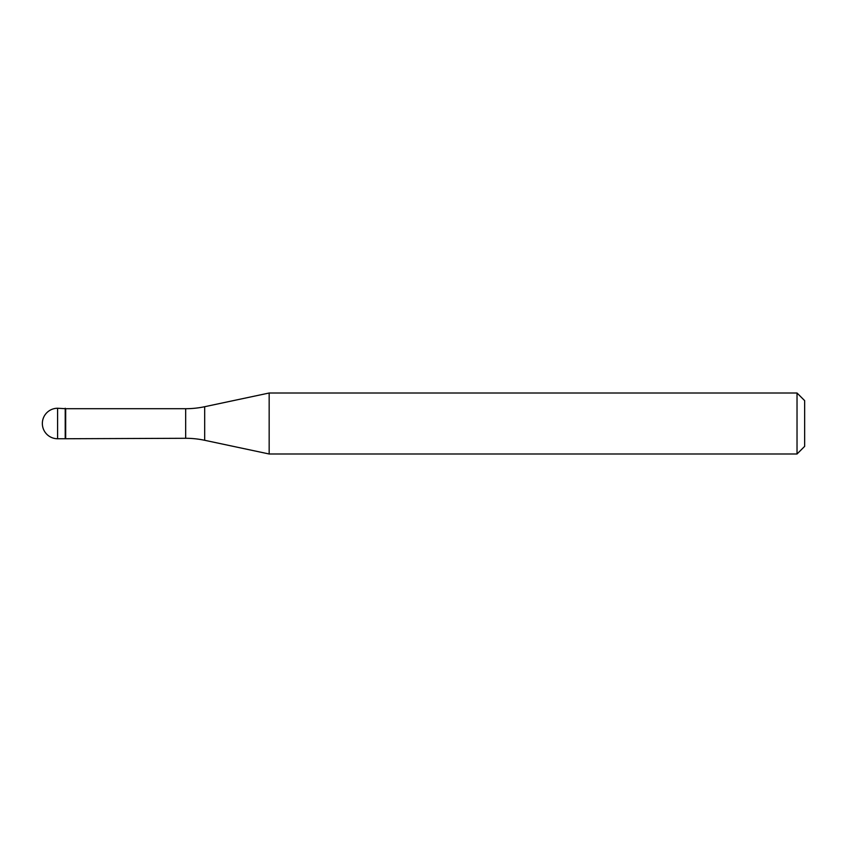 <?xml version="1.0" encoding="UTF-8"?>
<svg xmlns="http://www.w3.org/2000/svg" width="847" height="847" viewBox="0 0 847 847"><rect width="100%" height="100%" fill="white"/><g stroke="black" fill="none" stroke-linecap="round" stroke-linejoin="round"><path stroke-width="1.27" d="M65.674 408.709L57.596 408.254L57.596 438.746L65.219 438.746L65.219 408.254L65.219 438.746L185.673 438.291L185.673 408.709L65.674 408.709L65.674 438.291M57.596 438.746A15.246 15.246 0 0 1 42.35 423.5A15.246 15.246 0 0 1 57.596 408.254M185.673 408.709A91.476 91.476 0 0 0 204.688 406.708L269.166 393.008L269.166 453.992L204.688 440.292A91.476 91.476 0 0 0 185.673 438.291M269.166 393.008L797.027 393.008L797.027 453.992L269.166 453.992M797.027 453.992L804.65 446.369L804.65 400.631L797.027 393.008M204.688 406.708L204.688 440.292"/></g></svg>
